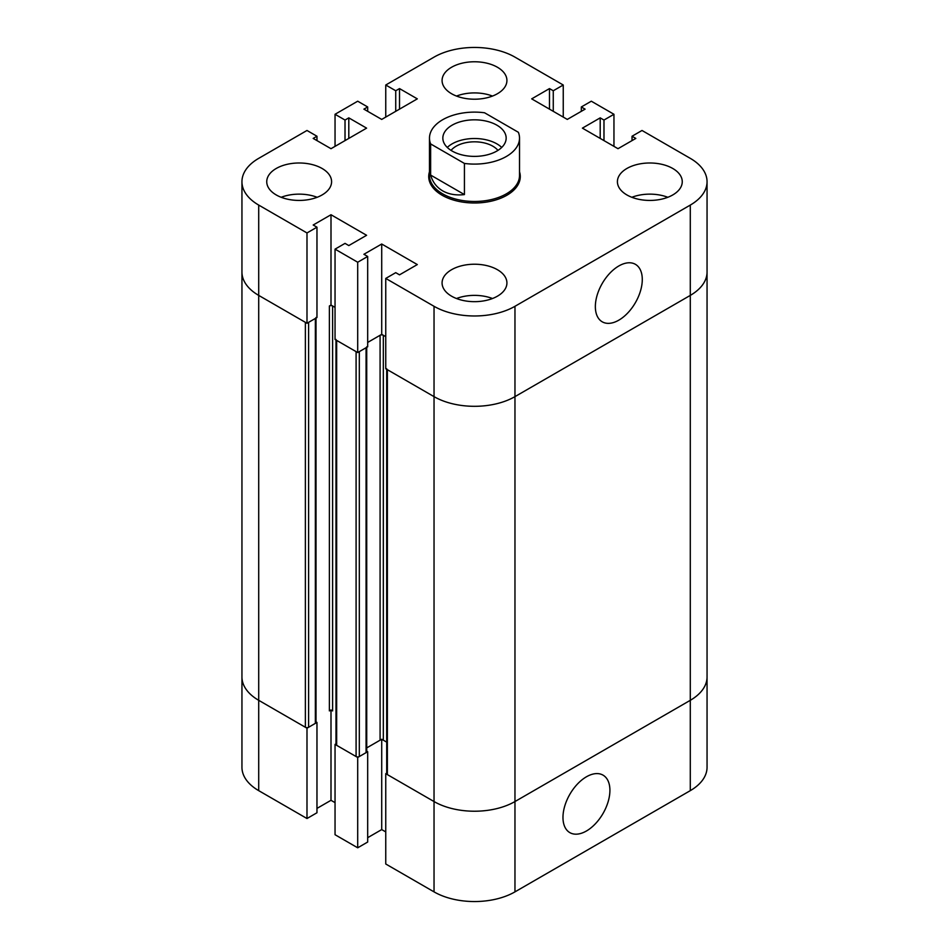 <?xml version="1.0" encoding="UTF-8"?>
<svg xmlns="http://www.w3.org/2000/svg" width="949" height="949" viewBox="0 0 949 949"><rect width="100%" height="100%" fill="white"/><g stroke="black" fill="none" stroke-linecap="round" stroke-linejoin="round"><path stroke-width="1.42" d="M562.971 817.433A33.191 19.158 -60 0 1 577.466 784.028A33.191 19.158 -60 0 1 603.042 775.143A33.191 19.158 -60 0 1 603.042 813.459A33.191 19.158 -60 0 1 569.851 832.629A33.191 19.158 -60 0 1 562.971 817.433M335.993 743.85L335.044 744.396L335.044 834.717L357.702 847.801L367.678 842.036L367.678 751.715L366.729 751.169M335.044 744.396L357.702 757.468L357.702 847.801M357.702 757.468L367.678 751.715M367.678 837.682L381.712 829.58L385.757 831.917M381.712 739.805L381.712 829.58M366.729 747.895L381.712 739.247L386.706 742.13L383.325 740.184A2.289 1.317 -0 0 0 380.086 740.184L366.729 747.895M330.999 709.971L332.613 710.908A2.289 1.317 -0 0 0 329.374 710.908L330.999 709.971M330.999 710.516L330.999 800.304L335.044 802.64M335.044 146.36L335.044 114.283L357.702 101.199L367.678 106.964L363.906 109.147L381.712 119.42L417.311 98.862L399.517 88.589L395.733 90.76L385.757 85.007L434.037 57.13A57.225 33.037 180 0 1 514.963 57.13L563.243 85.007L553.267 90.76L549.483 88.589L531.689 98.862L567.288 119.42L585.094 109.147L581.322 106.964L591.298 101.199L613.956 114.283L603.979 120.049L600.195 117.866L582.401 128.139L618.001 148.696L635.806 138.424L632.034 136.241L642.01 130.476L690.291 158.353A57.225 33.037 180 0 1 707.052 181.71A57.225 33.037 180 0 1 690.291 205.079L514.963 306.302A57.225 33.037 180 0 1 434.037 306.302L385.757 278.425L395.733 272.66L399.517 274.842L417.311 264.569L381.712 244.012L363.906 254.285L367.678 256.467L357.702 262.232L335.044 249.148L345.021 243.383L348.805 245.566L366.599 235.293L330.999 214.735L313.194 225.008L316.966 227.191L306.99 232.956L258.709 205.079A57.225 33.037 180 0 1 241.948 181.71L241.948 272.043A57.225 33.037 -0 0 0 258.709 295.4A57.225 33.037 180 0 1 241.948 272.043L241.948 676.957A57.225 33.037 0 0 0 258.709 700.315A57.225 33.037 180 0 1 241.948 676.957L241.948 767.29A57.225 33.037 0 0 0 258.709 790.647L306.99 818.524L316.966 812.759L316.966 722.438L316.017 721.881M316.017 318.069L316.017 722.438A2.289 1.317 180 0 1 315.353 723.363L308.603 727.266A2.289 1.317 180 0 1 305.376 727.266L258.709 700.315L306.99 728.191L306.99 818.524M306.99 728.191L316.966 722.438M316.966 808.406L330.999 800.304M386.706 773.127L385.757 773.672L385.757 863.993L434.037 891.87A57.225 33.037 0 0 0 514.963 891.87L690.291 790.647A57.225 33.037 0 0 0 707.052 767.29L707.052 676.957A57.225 33.037 0 0 1 690.291 700.315A57.225 33.037 -0 0 0 707.052 676.957L707.052 272.043A57.225 33.037 180 0 1 690.291 295.4L514.963 396.635L690.291 295.4L690.291 790.647M385.757 773.672L434.037 801.549A57.225 33.037 0 0 0 514.963 801.549L690.291 700.315L514.963 801.549A57.225 33.037 180 0 1 434.037 801.549L387.37 774.609A2.289 1.317 180 0 1 386.706 773.672L386.706 369.303M335.993 339.469A2.289 1.317 -0 0 0 336.658 340.406L356.089 351.616L356.089 756.543L336.658 745.321A2.289 1.317 180 0 1 335.993 744.396L335.993 340.027M366.729 347.346L366.729 751.715A2.289 1.317 180 0 1 366.065 752.64L359.315 756.543A2.289 1.317 180 0 1 356.089 756.543M359.315 756.543L359.315 351.616L366.065 347.725A2.289 1.317 -0 0 0 366.729 346.8M367.678 342.435L380.086 335.27A2.289 1.317 180 0 1 383.325 335.27L385.757 336.67L381.712 334.333L367.678 342.435M330.999 305.056L329.374 305.993A2.289 1.317 180 0 1 332.613 305.993L335.044 307.393L330.999 305.056L330.999 214.735M386.706 368.758A2.289 1.317 -0 0 0 387.37 369.683L434.037 396.635A57.225 33.037 -0 0 0 514.963 396.635A57.225 33.037 180 0 1 434.037 396.635L385.757 368.758L385.757 278.425M308.603 727.266L308.603 322.34L315.353 318.449A2.289 1.317 -0 0 0 316.017 317.512M316.966 227.191L316.966 317.512L306.99 323.277L258.709 295.4L305.376 322.34L305.376 727.266M519.518 138.103A45.018 25.991 180 0 0 518.368 132.291L484.571 112.777A45.018 25.991 180 0 0 429.482 138.103L429.482 175.482A45.018 25.991 180 0 0 442.673 193.857A45.018 25.991 180 0 0 491.724 199.492A45.018 25.991 180 0 0 519.518 175.482L519.518 138.103A45.018 25.991 180 0 1 464.429 163.442L464.429 194.581C456.042 195.565 448.794 194.331 442.673 190.868C436.623 187.309 432.614 182.042 430.632 175.079L464.429 194.581M430.632 175.079L430.632 143.928L464.429 163.442M430.632 143.928A45.018 25.991 180 0 1 429.482 138.103M519.518 171.757A45.777 26.43 180 0 1 520.277 176.561A45.777 26.43 180 0 1 492.021 200.986A45.777 26.43 180 0 1 442.127 195.257A45.777 26.43 180 0 1 428.723 176.561A45.777 26.43 180 0 1 429.482 171.757M451.048 150.393A25.943 14.982 180 0 1 474.5 141.816A25.943 14.982 180 0 1 497.952 150.393M447.287 147.451A31.661 18.28 180 0 1 501.713 147.451M452.115 151.033A31.661 18.28 180 0 1 442.839 138.103A31.661 18.28 180 0 1 474.5 119.823A31.661 18.28 180 0 1 506.161 138.103A31.661 18.28 180 0 1 486.612 154.995A31.661 18.28 180 0 1 452.115 151.033M642.283 279.516A33.191 19.158 -60 0 1 627.799 312.921A33.191 19.158 -60 0 1 602.224 321.806A33.191 19.158 -60 0 1 602.224 283.49A33.191 19.158 -60 0 1 635.403 264.32A33.191 19.158 -60 0 1 642.283 279.516M276.242 194.948A32.42 18.719 180 0 1 266.74 181.71A32.42 18.719 180 0 1 299.172 162.991A32.42 18.719 180 0 1 331.592 181.71A32.42 18.719 180 0 1 311.58 199.005A32.42 18.719 180 0 1 276.242 194.948M317.156 197.285A32.42 18.719 -0 0 0 281.177 197.285M626.909 194.948A32.42 18.719 180 0 1 617.408 181.71A32.42 18.719 180 0 1 649.828 162.991A32.42 18.719 180 0 1 682.26 181.71A32.42 18.719 180 0 1 662.248 199.005A32.42 18.719 180 0 1 626.909 194.948M667.823 197.285A32.42 18.719 -0 0 0 631.844 197.285M451.57 93.726A32.42 18.719 180 0 1 442.08 80.487A32.42 18.719 180 0 1 474.5 61.768A32.42 18.719 180 0 1 506.92 80.487A32.42 18.719 180 0 1 486.908 97.783A32.42 18.719 180 0 1 451.57 93.726M492.495 96.063A32.42 18.719 -0 0 0 456.505 96.063M451.57 296.183A32.42 18.719 180 0 1 442.08 282.944A32.42 18.719 180 0 1 474.5 264.225A32.42 18.719 180 0 1 506.92 282.944A32.42 18.719 180 0 1 486.908 300.24A32.42 18.719 180 0 1 451.57 296.183M492.495 298.52A32.42 18.719 -0 0 0 456.505 298.52M357.702 262.232L357.702 352.553L367.678 346.8L367.678 256.467M357.702 352.553L335.044 339.469L335.044 249.148M381.712 244.012L381.712 334.333M581.322 111.318L581.322 106.964M613.956 146.36L613.956 114.283M603.979 140.594L603.979 120.049M600.195 138.424L600.195 117.866M367.678 111.318L367.678 106.964M241.948 181.71A57.225 33.037 180 0 1 258.709 158.353L306.99 130.476L316.966 136.241L313.194 138.424L330.999 148.696L366.599 128.139L348.805 117.866L345.021 120.049L335.044 114.283M348.805 138.424L348.805 117.866M345.021 140.594L345.021 120.049M563.243 117.083L563.243 85.007M553.267 111.318L553.267 90.76M549.483 109.147L549.483 88.589M632.034 140.594L632.034 136.241M707.052 181.71L707.052 272.043A57.225 33.037 180 0 1 690.291 295.4L690.291 205.079M306.99 323.277L306.99 232.956M316.966 140.594L316.966 136.241M399.517 109.147L399.517 88.589M395.733 111.318L395.733 90.76M385.757 117.083L385.757 85.007M258.709 205.079L258.709 790.647M434.037 306.302L434.037 891.87M514.963 306.302L514.963 891.87M336.658 340.406L336.658 745.321M366.065 347.725L366.065 752.64M380.086 335.27L380.086 740.184M383.325 335.27L383.325 740.184M332.613 305.993L332.613 710.908M387.37 369.683L387.37 774.609M329.374 305.993L329.374 710.908M315.353 318.449L315.353 723.363"/></g></svg>
